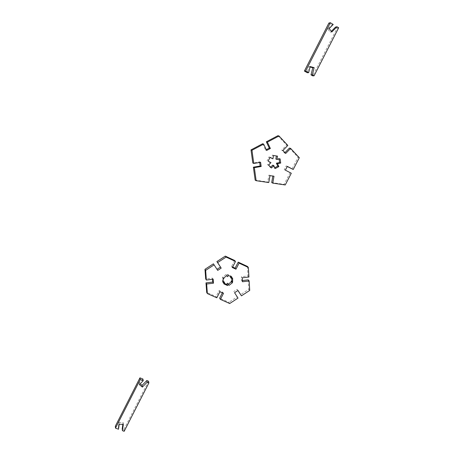 <?xml version="1.0" encoding="UTF-8"?>
<svg xmlns="http://www.w3.org/2000/svg" width="454" height="454" viewBox="0 0 454 454"><rect width="100%" height="100%" fill="white"/><g stroke="black" fill="none" stroke-linecap="round" stroke-linejoin="round"><path stroke-width="0.34" stroke-dasharray="2.27 1.7" d="M280.169 158.906L279.045 158.48L275.85 159.036M279.125 159.087L279.045 158.48M275.209 168.559L274.12 168.076L274.812 167.708M272.723 165.125L274.12 168.076M271.464 167.991L270.391 167.509L270.697 167.197M268.632 165.035L267.576 164.575L270.391 167.509M270.987 162.634L269.92 162.186L267.576 164.575M268.121 161.136L269.92 162.186M270.062 157.334L268.995 156.914L267.066 160.693M270.005 157.447L268.995 156.914M273.518 155.506L272.428 155.098L271.85 158.412M277.542 156.136L272.428 155.098M287.325 166.391L286.168 165.926L284.238 169.665L290.117 172.736L284.102 184.386L271.702 182.57M287.269 166.499L286.168 165.926M299.311 157.714L298.085 157.294L292.041 169.007M289.448 148.049L298.085 157.294M285.702 153.452L284.55 153.055L284.947 152.646M282.899 150.473L281.764 150.092L284.55 153.055M287.836 145.428L286.673 145.076L281.764 150.092M277.899 135.695L286.673 145.076M266.657 150.444L265.607 150.064L266.299 149.695M262.622 143.753L265.607 150.064M260.602 162.299L259.592 161.851L252.81 163.02M259.671 162.458L259.592 161.851M268.768 182.553L267.718 181.992L255.171 180.153M269.982 175.636L268.921 175.113L267.718 181.992M273.995 176.231L268.921 175.113M272.848 176.061L272.911 175.704M285.237 184.96L284.102 184.386M291.292 173.241L290.117 172.736M285.384 170.154L284.238 169.665M333.213 24.459L331.749 24.828L327.697 28.965L330.467 32.234L331.392 31.286M328.866 23.075L331.749 24.828M310.178 66.556L308.856 66.67L307.318 72.748M310.065 67.005L308.856 66.67M338.667 27.779L337.169 28.12L312.727 75.869M335.489 27.098L337.169 28.12M331.919 31.916L330.467 32.234M329.139 28.63L327.697 28.965M139.395 384.617L139.1 382.926L140.178 383.817M142.925 379.022L139.1 382.926M118.505 429.229L118.329 427.299L115.333 426.204M119.232 424.201L119.05 422.299L118.329 427.299M123.323 424.422L123.119 422.526L119.05 422.299M122.847 424.399L123.119 422.526M124.175 431.3L123.97 429.365L122.217 428.729M148.549 381.229L123.97 429.365M228.305 275.442L227.505 274.364L226.852 275.623L226.041 274.539L222.749 277.014L223.192 277.604L222.426 277.644L222.409 281.599L223.186 281.565M231.898 277.088L231.075 275.998L227.505 274.364M230.78 276.571L231.075 275.998M232.652 278.285L231.829 277.19L230.428 277.258M231.818 278.325L231.829 277.19M232.295 282.882L231.029 281.174M223.941 283.92L223.164 282.791L224.265 283.29M223.816 281.531L223.164 282.791M223.181 282.723L222.409 281.599M223.203 278.739L222.426 277.644M222.749 277.014L223.192 277.604M226.835 275.623L226.041 274.539M227.653 276.713L226.852 275.623M217.704 270.397L217.006 269.313M213.414 263.819L216.961 269.341M213.176 279.233L212.461 278.126L205.685 278.926M212.546 279.306L212.461 278.126M216.802 297.79L216.064 296.587L206.689 292.41M219.901 291.769L219.146 290.594L216.064 296.587M223.493 293.38L222.721 292.2L219.146 290.594M222.375 292.875L222.721 292.2M229.707 303.533L228.907 302.307L219.64 298.182M238.015 298.096L237.164 296.899L228.907 302.307M234.565 292.716L237.164 296.899M237.998 290.469L237.147 289.312L233.731 291.547M237.919 290.52L237.147 289.312M249.723 290.429L248.809 289.277L240.569 294.674M248.253 279.857L248.809 289.277M242.51 281.758L241.63 280.651L242.436 280.555M242.266 277.825L241.392 276.736L241.63 280.651M248.934 277.031L248.02 275.947L241.392 276.736M247.458 266.436L248.02 275.947M232.369 267.548L231.54 266.515L232.641 267.02M234.656 260.465L231.54 266.515"/><path stroke-width="0.68" d="M280.703 163.077L280.169 158.906L276.951 159.462L277.542 156.136L273.518 155.506L272.933 158.838L270.062 157.334L268.121 161.136L270.987 162.634L268.632 165.035L271.464 167.991L273.813 165.591L275.209 168.559L278.887 166.601L277.49 163.633L280.703 163.077L279.579 162.623L279.125 159.087M277.49 163.633L276.384 163.179L279.579 162.623M278.887 166.601L277.774 166.13L276.384 163.179M274.812 167.708L277.774 166.13M273.813 165.591L272.723 165.125L270.697 167.197M272.933 158.838L270.005 157.447M276.951 159.462L275.85 159.036L276.395 155.955M293.227 169.49L287.325 166.391L285.384 170.154L291.292 173.241L285.237 184.96L272.775 183.138L273.995 176.231L269.982 175.636L268.768 182.553L256.152 180.703L254.359 167.668L261.163 166.482L260.602 162.299L253.786 163.48L251.97 150.274L263.661 144.1L266.657 150.444L270.368 148.481L267.383 142.136L279.023 135.99L287.836 145.428L282.899 150.473L285.702 153.452L290.634 148.418L299.311 157.714L293.227 169.49L287.269 166.499M290.634 148.418L289.448 148.049L284.947 152.646M279.023 135.99L277.899 135.695L266.328 141.801L267.383 142.136M270.368 148.481L269.296 148.112L266.328 141.801M266.299 149.695L269.296 148.112M263.661 144.1L262.622 143.753L251 149.894L251.97 150.274M253.786 163.48L252.81 163.02L251 149.894M261.163 166.482L260.153 166.005L259.671 162.458M254.359 167.668L253.383 167.186L260.153 166.005M256.152 180.703L255.171 180.153L253.383 167.186M272.775 183.138L271.702 182.57L272.848 176.061M308.629 72.674L310.178 66.556L314.151 67.657L312.329 74.808L314.066 75.812L338.667 27.779L336.976 26.746L331.919 31.916L329.139 28.63L333.213 24.459L330.319 22.7L328.866 23.075L304.384 71.057L305.678 70.972L308.629 72.674L307.318 72.748L304.384 71.057M330.319 22.7L305.678 70.972M314.151 67.657L312.806 67.76L310.065 67.005M312.329 74.808L310.996 74.87L312.806 67.76M314.066 75.812L312.727 75.869L310.996 74.87M336.976 26.746L335.489 27.098L331.392 31.286M147.141 382.217L148.895 382.904L148.549 381.229L146.807 380.543L147.141 382.217L142.369 387.086L142.062 385.384L146.807 380.543M148.895 382.904L124.175 431.3L122.415 430.659L123.323 424.422L119.232 424.201L118.505 429.229L115.492 428.128L140.241 379.516L143.243 380.69L139.395 384.617L142.369 387.086M140.178 383.817L142.062 385.384M143.243 380.69L142.925 379.022L139.94 377.853L140.241 379.516M115.492 428.128L115.333 426.204L139.94 377.853M122.415 430.659L122.217 428.729L122.847 424.399M231.898 277.088L228.305 275.442L227.653 276.713L226.835 275.623L223.527 278.109L223.975 278.705L223.203 278.739L223.181 282.723L224.594 282.655L223.941 283.92L227.533 285.543L228.186 284.283L229.003 285.362L232.295 282.882L231.852 282.292L232.618 282.252L232.652 278.285L231.245 278.353L231.898 277.088M231.245 278.353L230.428 277.258L230.78 276.571M232.618 282.252L231.795 281.139L231.818 278.325M231.852 282.292L231.029 281.174L231.795 281.139M229.003 285.362L228.197 284.227L231.466 281.769M228.186 284.283L227.386 283.154L228.197 284.227M227.533 285.543L226.739 284.408L227.386 283.154M224.265 283.29L226.739 284.408M224.594 282.655L223.816 281.531L223.186 281.565M223.975 278.705L223.544 278.098M217.636 262.577L221.194 268.132L216.887 261.566L217.636 262.577L226.098 257.083L225.303 256.101L234.656 260.465L235.501 261.464L232.369 267.548L235.955 269.211L239.088 263.138L248.372 267.468L248.934 277.031L242.266 277.825L242.51 281.758L249.167 280.958L249.723 290.429L241.437 295.855L237.919 290.52M216.887 261.566L225.303 256.101M221.194 268.132L217.704 270.397L213.414 263.819L204.975 269.301L205.656 270.363L214.14 264.852M217.006 269.313L220.428 267.088M241.437 295.855L237.998 290.469L234.565 292.716L238.015 298.096L229.707 303.533L220.394 299.39L223.493 293.38L219.901 291.769L216.802 297.79L207.37 293.596L206.661 284.011L213.459 283.2L213.176 279.233L206.371 280.039L205.656 270.363M206.371 280.039L205.685 278.926L204.975 269.301M213.459 283.2L212.744 282.07L212.546 279.306M206.661 284.011L205.98 282.876L212.744 282.07M207.37 293.596L206.689 292.41L205.98 282.876M220.394 299.39L219.64 298.182L222.375 292.875M249.167 280.958L248.253 279.857L242.436 280.555M248.372 267.468L247.458 266.436L238.225 262.128L239.088 263.138M235.955 269.211L235.11 268.166L238.225 262.128M232.641 267.02L235.11 268.166M226.098 257.083L235.501 261.464"/></g></svg>
